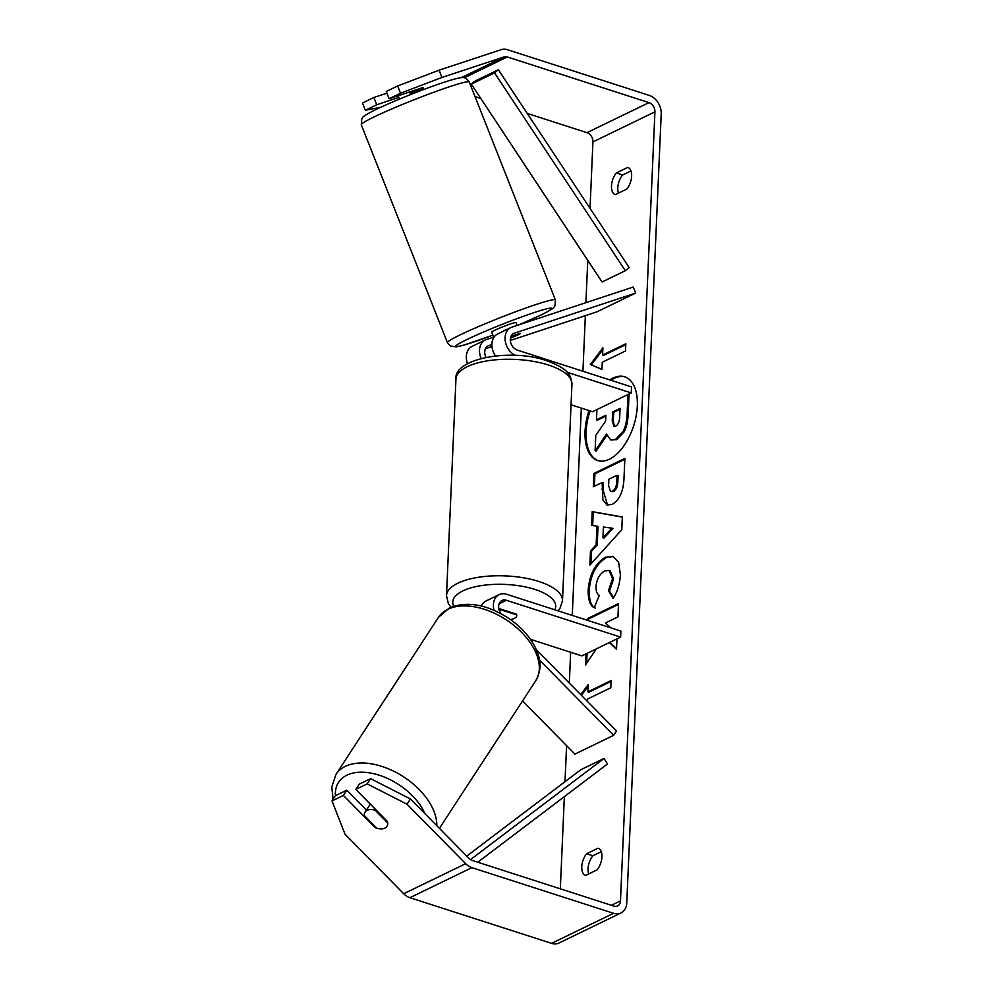 <?xml version="1.0" encoding="UTF-8"?>
<svg xmlns="http://www.w3.org/2000/svg" width="993" height="993" viewBox="0 0 993 993"><rect width="100%" height="100%" fill="white"/><g stroke="black" fill="none" stroke-linecap="round" stroke-linejoin="round"><path stroke-width="1.49" d="M517.465 335.137A13.046 0.856 -21.6 0 1 510.414 338.228A13.046 0.856 -21.6 0 0 517.465 335.137A13.046 0.856 -21.6 0 0 520.245 333.437A13.046 0.856 -21.6 0 1 517.465 335.137M495.495 355.941A15.652 11.767 -115.9 0 1 497.642 333.971L510.812 327.591A15.652 11.767 64.1 0 0 505.276 341.182A15.652 11.767 64.1 0 0 515.243 355.395M510.328 340.487L596.892 311.864L635.632 293.084L633.236 287.039L511.891 327.156A15.652 11.767 64.1 0 0 510.812 327.591M635.632 293.084L514.287 333.201A9.136 6.864 64.1 0 0 513.654 333.462A9.136 6.864 64.1 0 0 510.539 342.002A9.136 6.864 64.1 0 0 517.279 350.095L631.536 386.922L631.275 392.943L567.053 372.238M493.658 337.124L486.334 339.544A15.652 11.767 64.1 0 0 485.242 339.991L472.072 346.371A15.652 11.767 64.1 0 0 467.504 363.661M491.969 346.557L485.403 348.729M571.037 404.784L592.536 411.71L631.275 392.943M485.242 339.991A15.652 11.767 64.1 0 0 481.146 358.448M510.973 336.329L519.922 333.375A13.046 0.856 -21.6 0 1 520.245 333.437A13.046 0.856 -21.6 0 0 520.208 333.4L510.911 336.466M491.87 344.559L488.717 345.601A9.136 6.864 64.1 0 0 488.084 345.849A9.136 6.864 64.1 0 0 486.036 357.343M494.08 610.347A15.652 11.767 -115.9 0 1 499.156 594.608A15.652 11.767 -115.9 0 1 506.616 594.261L620.873 631.089L620.613 637.109L506.356 600.281A9.136 6.864 -115.9 0 0 501.999 600.48A9.136 6.864 -115.9 0 0 501.055 613.724M499.156 594.608L485.987 601.001A15.652 11.767 64.1 0 0 481.332 606.04M536.332 649.621L616.516 730.935L613.662 735.304L574.922 754.084L522.541 700.959M530.473 639.318L581.873 655.889L620.613 637.109M499.206 610.198A13.046 5.027 2.5 0 1 501.688 610.037L516.658 614.853A13.046 5.027 2.5 0 1 516.782 615.648A13.046 5.027 2.5 0 1 510.539 619.62A13.046 5.027 -177.5 0 0 516.782 615.648A13.046 5.027 -177.5 0 0 516.236 614.096L498.784 608.473M613.662 735.304L539.509 660.097M367.211 810.288A13.046 7.845 33.1 0 1 375.155 810.214L387.754 822.986A13.046 7.845 33.1 0 1 386.96 826.362A13.046 7.845 33.1 0 1 384.85 828.162A13.046 7.845 33.1 0 1 376.906 828.236L364.307 815.476A13.046 7.845 33.1 0 1 365.101 812.1A13.046 7.845 33.1 0 1 367.211 810.288M375.615 809.518L375.155 810.214M589.023 410.581A44.002 23.584 -72.1 0 0 585.051 431.347A44.002 23.584 -72.1 0 0 597.687 460.553A44.002 23.584 -72.1 0 0 637.32 406.013A44.002 23.584 -72.1 0 0 624.684 376.794A44.002 23.584 -72.1 0 0 609.814 379.922M625.205 376.98A44.002 23.584 -72.1 0 0 610.856 380.257M590.078 410.928A44.002 23.584 -72.1 0 0 586.106 431.682A44.002 23.584 -72.1 0 0 598.22 460.715M597.066 869.856A13.046 6.988 -72.1 0 0 601.919 856.909A13.046 6.988 -72.1 0 0 598.171 848.245A13.046 6.988 -72.1 0 0 598.022 848.208L586.615 853.732A13.046 6.988 -72.1 0 0 581.774 866.541A13.046 6.988 -72.1 0 0 585.51 875.342A13.046 6.988 -72.1 0 0 585.671 875.379L597.066 869.856M631.635 176.133A13.046 6.988 107.9 0 1 626.794 189.08L615.387 194.603A13.046 6.988 107.9 0 1 615.238 194.554A13.046 6.988 107.9 0 1 611.502 185.753A13.046 6.988 107.9 0 1 616.33 172.956L627.737 167.42A13.046 6.988 107.9 0 1 627.886 167.469A13.046 6.988 107.9 0 1 631.635 176.133M609.367 642.558L616.529 649.273L616.988 638.859M585.994 653.89L585.51 664.913L596.334 648.876M610.906 627.874L605.37 622.996L617.944 616.901L618.527 603.558L587.533 618.589L587.459 620.327M596.148 544.772L596.954 526.129L591.605 525.409L592.2 511.643L622.338 516.968L621.779 529.728L589.867 565.129L590.487 550.916L596.148 544.772L597.19 545.107L598.009 526.464L596.954 526.129M423.788 89.469L423.08 87.682A13.046 0.856 158.4 0 0 422.757 87.62L389.132 98.741L400.502 93.23L397.634 85.969L439.067 70.193L441.947 77.454L504.096 56.911A7.832 5.884 -115.9 0 1 507.274 56.961L648.95 102.614A7.832 5.884 -115.9 0 1 654.921 111.861L620.476 900.899A7.832 5.884 -115.9 0 1 617.596 905.914A7.832 5.884 -115.9 0 1 613.86 906.088L472.196 860.422A7.832 5.884 -115.9 0 1 469.093 858.448L410.444 798.968L407.018 804.206L367.162 783.887L370.575 778.649L410.444 798.968M527.271 113.425L586.962 132.665A7.832 5.884 -115.9 0 1 592.933 141.912L590.028 208.381M587.769 260.327L585.92 302.679M585.349 315.687L582.928 371.258M581.315 408.098L572.266 615.424M570.652 652.264L569.312 683.072M566.581 745.619L565.005 781.69M564.347 796.647L560.325 888.834M580.682 694.604L588.204 684.599L587.881 691.823L611.129 680.553L610.819 687.764L587.571 699.035L587.471 701.48M602.59 355.035L602.912 347.823L590.351 364.505L601.957 369.47L602.279 362.259L625.516 350.988L625.838 343.764L602.59 355.035L603.645 355.37L625.801 344.633M612.197 504.332L607.046 505.065L602.875 499.889L602.143 482.486L593.293 486.781L593.876 473.45L624.87 458.431L623.964 479.048C623.207 491.895 619.284 500.323 612.197 504.332M594.248 607.741C590.078 605.804 588.055 599.834 588.179 589.83C589.557 574.339 595.266 563.478 605.296 557.247L612.768 556.328L618.614 562.323L620.389 574.748C619.719 584.467 617.274 592.312 613.041 598.295L608.473 590.686L612.557 578.41L608.982 570.392L604.787 570.95C599.685 573.867 596.756 579.031 595.999 586.441C595.924 591.071 597.016 594.075 599.288 595.477L594.248 607.741M439.067 70.193L501.217 49.65A15.652 11.767 -115.9 0 1 507.597 49.749L649.261 95.402A15.652 11.767 -115.9 0 1 661.214 113.885L626.757 902.922A15.652 11.767 -115.9 0 1 621.01 912.952A15.652 11.767 -115.9 0 1 613.55 913.299L471.886 867.646A15.652 11.767 -115.9 0 1 465.68 863.687L407.018 804.206M618.44 193.126A13.046 6.988 107.9 0 1 622.623 174.979L630.977 170.933M601.261 851.709L592.908 855.755A13.046 6.988 -72.1 0 0 588.712 873.902M370.575 778.649L359.205 784.172L355.779 789.398L387.518 821.583A13.046 7.845 33.1 0 1 386.96 826.362A13.046 7.845 33.1 0 1 375.118 827.591L343.392 795.418L332.01 800.929L345.043 834.257L403.692 893.725L465.68 863.687M355.779 789.398L367.162 783.887M332.01 800.929L335.435 795.691L346.805 790.18L343.392 795.418M346.805 790.18L366.429 810.077M389.132 98.741L386.252 91.48L397.634 85.969M365.362 110.26L376.732 104.749L373.864 97.488L362.482 102.999L365.362 110.26L380.704 107.256M475.002 96.582L480.761 98.444M621.01 912.952L559.022 943.002A15.652 11.767 -115.9 0 1 551.562 943.35L409.898 897.697A15.652 11.767 -115.9 0 1 403.692 893.725M376.732 104.749L398.876 97.426M441.947 77.454L400.502 93.23M386.922 93.168L373.864 97.488M616.33 172.956L622.623 174.979M375.577 826.896L375.118 827.591M586.615 853.732L592.908 855.755M629.066 394.01L628.159 414.528C627.787 421.864 626.434 427.635 624.113 431.868L623.058 431.533L615.635 439.303L610.769 439.998L606.45 434.053L595.117 450.81L595.788 435.381L605.618 421.106L605.879 415.248L596.47 419.816L596.917 409.588M624.113 431.868L616.69 439.638L610.769 439.998M627.973 394.531L627.117 414.193C626.732 421.516 625.379 427.3 623.058 431.533M605.842 416.117L597.513 420.151L596.47 419.816M606.847 435.356L596.16 451.145L595.117 450.81M581.414 695.348L588.117 686.436M611.092 681.421L588.936 692.158L587.881 691.823M602.825 349.66L591.406 364.841L601.969 369.359M591.406 364.841L590.351 364.505M603.421 526.998L602.95 537.722L611.936 528.152L603.421 526.998M611.936 528.152L612.991 528.487L604.005 538.069L602.95 537.722M592.66 525.545L593.255 511.978L592.2 511.643M593.255 511.978L622.326 517.117M590.984 563.887L591.543 551.252L590.487 550.916M591.543 551.252L597.19 545.107M612.383 491.187C615.077 489.723 616.541 486.496 616.79 481.518L617.063 475.262L608.87 479.234L608.597 485.552L610.509 491.461L613.426 491.523C616.119 490.058 617.596 486.843 617.845 481.853L618.118 475.597L617.063 475.262M610.509 491.461L613.426 491.523M607.579 505.214L602.9 489.425L603.198 482.834L602.143 482.486M594.373 486.26L594.919 473.785L593.876 473.45M594.919 473.785L624.833 459.287M609.826 642.334L616.554 648.652M587.086 653.357L586.652 663.225M618.49 604.427L588.588 618.924L588.514 620.662M588.588 618.924L587.533 618.589M595.303 608.076C591.133 606.14 589.11 600.169 589.234 590.165C590.612 574.674 596.309 563.813 606.338 557.582L613.289 556.514M613.475 597.612L609.516 591.034L608.473 590.686M609.516 591.034L613.612 578.758L610.025 570.739L608.982 570.392M615.598 426.171L615.697 426.134C618.142 424.768 619.483 421.764 619.694 417.122L620.079 408.371L612.619 411.983L612.234 420.796L613.959 426.407L615.598 426.171M620.042 409.228L613.674 412.318L613.289 421.131L614.518 426.481M613.674 412.318L612.619 411.983M493.794 337.483L491.684 332.134A13.046 0.856 -21.6 0 1 494.464 330.421A13.046 0.856 -21.6 0 1 507.783 324.91A13.046 0.856 -21.6 0 1 515.938 322.539L517.092 325.431M507.684 329.105A13.046 0.856 -21.6 0 0 503.997 330.545L504.121 330.843M423.043 87.645L423.527 88.861A13.046 0.856 -21.6 0 0 410.183 93.268L409.662 91.952M503.997 330.545L506.269 329.788M501.713 609.417L501.688 610.037M471.303 84.132L475.151 80.992L498.387 69.733L629.165 267.576L625.317 270.717L602.068 281.975L471.303 84.132L494.551 72.861L625.317 270.717M498.387 69.733L494.551 72.861M477.782 862.234L607.493 763.965L604.017 758.466L580.781 769.736L466.784 856.103M470.521 859.615L604.017 758.466M513.058 333.797L514.287 333.201M487.501 346.197L488.717 345.601M499.144 603.769L506.356 600.281M436.796 825.692A58.053 34.916 -146.9 0 0 403.443 776.749A58.053 34.916 -146.9 0 0 345.341 766.36A58.053 34.916 -146.9 0 0 335.957 774.403L331.786 786.952L333.102 799.266M335.435 795.691A51.537 30.994 33.1 0 1 346.905 775.185A51.537 30.994 33.1 0 1 424.979 813.714M447.88 609.268A58.053 34.916 33.1 0 1 514.3 625.714A58.053 34.916 33.1 0 1 535.724 680.776C543.332 666.34 539.633 657.378 534.892 646.592C528.971 635.433 519.947 625.813 507.783 617.733C486.347 604.278 466.896 600.988 449.444 607.865L438.496 617.311A58.053 34.916 33.1 0 1 447.88 609.268M592.933 141.912L654.921 111.861M611.403 905.293L620.476 900.899M586.962 132.665L648.95 102.614M464.203 77.839L507.274 56.961M461.211 77.702L504.096 56.911M551.562 943.35L613.55 913.299M409.898 897.697L471.886 867.646M616.603 439.688L615.548 439.353M616.69 439.638L615.635 439.303M628.159 414.528L627.117 414.193M617.845 481.853L616.79 481.518M613.339 491.572L612.296 491.225M602.9 489.425L601.857 489.09M589.234 590.165L588.179 589.83M606.338 557.582L605.296 557.247M606.438 557.545L605.382 557.197M613.612 578.758L612.557 578.41M613.289 421.131L612.234 420.796M373.691 117.124A58.053 3.811 158.4 0 0 361.278 124.721L361.8 118.651C363.773 117.013 359.615 117.745 375.515 109.702C390.882 102.403 409.228 94.819 430.54 86.974C451.889 79.241 460.181 77.454 462.018 77.653C464.6 77.106 467.008 78.559 469.242 82.034A58.053 3.811 158.4 0 0 432.923 92.56A58.053 3.811 158.4 0 0 373.691 117.124M519.004 324.798A51.537 3.376 158.4 0 0 540.701 315.141A51.537 3.376 158.4 0 0 534.42 312.497A51.537 3.376 158.4 0 0 466.909 339.532A51.537 3.376 158.4 0 0 492.876 335.175L464.29 344.981L456.246 346.867L450.263 345.961L447.433 342.622A58.053 3.811 -21.6 0 1 459.846 335.026A58.053 3.811 -21.6 0 1 519.078 310.461A58.053 3.811 -21.6 0 1 555.41 299.936L469.242 82.034M548.421 365.014A58.053 22.355 -177.5 0 0 488.258 360.707A58.053 22.355 -177.5 0 0 455.948 379.202C453.205 358.783 510.551 347.885 546.547 360.682C558.947 365.325 566.233 369.719 568.393 373.84C569.808 374.46 570.987 377.936 571.943 384.266A58.053 22.355 -177.5 0 0 548.421 365.014M450.909 607.195L448.327 603.483L446.49 595.701A58.053 22.355 2.5 0 1 478.8 577.218A58.053 22.355 2.5 0 1 538.963 581.526A58.053 22.355 2.5 0 1 562.485 600.765L571.943 384.266M554.826 609.801A51.537 19.848 -177.5 0 0 534.83 589.408A51.537 19.848 -177.5 0 0 476.739 586.429A51.537 19.848 -177.5 0 0 453.689 606.164M535.724 680.776L439.402 828.348M370.302 804.131L365.101 812.1M438.496 617.311L335.957 774.403M519.19 324.736L541.16 314.955C557.098 307.011 553.3 307.147 554.963 305.856L555.41 299.936M447.433 342.622L361.278 124.721M399.521 99.064L398.205 95.738M446.49 595.701L455.948 379.202M558.054 610.844L559.965 608.374L562.485 600.765"/></g></svg>
